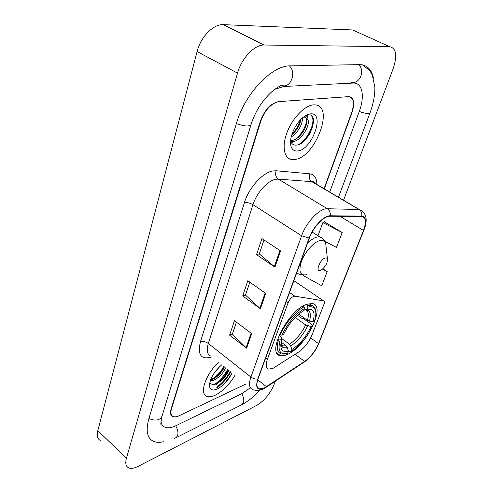 <?xml version="1.0" encoding="UTF-8"?>
<svg xmlns="http://www.w3.org/2000/svg" width="493" height="493" viewBox="0 0 493 493"><rect width="100%" height="100%" fill="white"/><g stroke="black" fill="none" stroke-linecap="round" stroke-linejoin="round"><path stroke-width="0.74" d="M273.06 368.314L298.752 351.934C304.452 347.879 308.858 342.228 311.983 334.993L323.913 304.415C324.665 302.332 324.53 301.143 323.513 300.841L294.783 296.133C292.238 296.447 290.013 298.666 288.097 302.776L267.366 359.409C265.499 364.949 265.955 368.185 268.734 369.103L273.06 368.314M287.511 354.368C306.122 346.782 326.742 305.044 312.137 303.503L306.43 304.391C287.82 310.584 265.98 354.356 280.437 355.626C282.397 356.051 284.751 355.632 287.511 354.368M324.055 188.727L351.737 112.355C354.683 103.037 353.684 97.793 348.736 96.628L278.964 101.613C271.132 103.314 265.037 109.902 260.692 121.383L171.564 408.5C170.338 412.77 170.892 415.457 173.222 416.548C174.775 417.14 176.777 416.862 179.224 415.71L245.711 384.109L178.842 415.895C176.389 417.041 174.386 417.325 172.827 416.727C170.498 415.636 169.943 412.955 171.17 408.679L260.273 121.426C264.618 109.939 270.712 103.345 278.557 101.638L349.062 96.603C353.999 97.768 354.997 103.006 352.051 112.324L324.295 188.868M329.706 192.06L359.212 111.615C364.838 96.764 362.657 83.169 353.771 83.052L283.771 86.478L274.971 89.239M160.934 421.158C161.322 424.214 162.653 426.235 164.933 427.215C167.817 428.343 171.527 427.813 176.075 425.625L242.081 393.525L250.376 387.732M343.553 200.226L393.094 68.878C397.463 55.635 396.329 48.24 389.704 46.687L264.094 45.017C254.567 44.592 241.57 58.205 237.509 73.112L126.448 458.17C125.111 463.137 125.807 466.347 128.525 467.795C130.928 468.861 134.17 468.362 138.25 466.298L256.822 405.338C264.23 400.84 269.917 394.043 273.88 384.941L275.279 381.225M356.673 31.786L352.594 29.95L223.169 24.65C213.407 23.954 200.663 36.981 197.095 51.543L97.811 430.66C96.622 435.59 97.448 438.856 100.282 440.452M373.429 78.19C371.697 69.575 367.26 65.051 360.112 64.62L290.309 65.883C271.816 65.255 244.59 93.966 236.295 123.805L148.806 418.995C145.608 430.814 147.167 438.265 153.477 441.346C156.299 442.554 159.738 442.671 163.805 441.703M301.137 143.29L302.936 141.201M216.834 387.578C222.411 383.597 226.983 378.328 230.545 371.777C226.983 378.328 222.411 383.597 216.834 387.578M215.564 383.998C220.5 380.066 224.518 375.21 227.618 369.442M215.176 395.244C222.793 391.269 229.387 384.626 234.958 375.302C229.387 384.626 222.793 391.269 215.176 395.244C211.891 396.773 209.174 397.161 207.017 396.409C209.174 397.161 211.891 396.773 215.176 395.244M221.234 386.549C225.511 382.574 229.109 378.045 232.03 372.961C229.109 378.045 225.511 382.574 221.234 386.549M294.962 159.455C315.255 157.526 335.043 105.342 314.867 104.861L313.431 104.88C304.699 105.447 292.435 118.123 287.055 132.377C281.571 146.631 284.141 158.789 292.084 159.547L294.962 159.455C315.255 157.526 335.043 105.342 314.867 104.861L313.431 104.88C304.699 105.447 292.435 118.123 287.055 132.377C281.571 146.631 284.141 158.789 292.084 159.547L294.962 159.455M264.414 387.886L259.46 388.854C256.619 387.88 256.157 384.558 258.067 378.883L309.444 237.94C313.197 227.119 323.963 215.823 329.977 216.236L361.831 216.544C365.942 217.524 366.49 222.17 363.477 230.471L318.558 343.596C315.255 351.164 310.627 357.111 304.68 361.443L264.414 387.886M264.279 388.25L304.588 361.763C310.682 357.326 315.421 351.232 318.811 343.479L363.729 230.391C366.884 221.64 366.219 216.877 361.739 216.1L330.193 215.78C324.03 215.342 312.987 226.934 309.142 238.027L257.765 379.025C255.189 387.905 257.358 390.98 264.279 388.25M313.431 120.538C312.383 127.163 309.684 133.566 305.333 139.747M228.351 370.027L224.709 375.826M218.966 382.309L215.946 384.854M280.579 250.937L261.912 238.557L256.533 254.641L274.921 267.144L280.579 250.937M264.008 239.943L259.312 253.913L274.921 267.144M259.349 253.815L256.533 254.641M251.707 333.656L234.446 320.696L229.609 335.154L246.629 348.2L251.707 333.656M236.387 322.157L232.351 334.168L246.629 348.2M232.388 334.057L229.609 335.154M265.745 293.427L247.806 280.733L242.716 295.966L260.39 308.766L265.745 293.427M249.828 282.156L245.477 295.104L260.39 308.766M245.508 294.999L242.716 295.966M218.633 362.275C205.538 374.113 198.913 394.271 207.017 396.409C198.913 394.271 205.538 374.113 218.633 362.275M324.85 241.323L336.479 247.424L342.197 232.536L324.283 221.813M303.485 275.082L303.281 275.636L321.75 285.767L327.192 271.612L322.89 268.796M327.192 271.612L322.539 269.104M342.197 232.536L322.878 222.589L318.016 235.74M322.878 222.589L324.554 221.665M219.829 366.472L213.894 373.497M225.615 367.846C223.033 373.62 218.892 377.811 213.186 380.417L210.215 380.867M224.444 366.915L220.882 372.745C218.06 376.097 215.108 378.334 212.033 379.474M221.782 364.789C214.153 371.525 210.024 378.445 209.414 385.557C209.815 389.883 212.446 391.029 217.29 388.995C223.384 385.742 228.308 380.405 232.061 372.991M209.845 382.155C210.77 384.33 212.711 384.934 215.663 383.967C218.763 382.796 221.795 380.522 224.753 377.151L228.684 371.266L224.629 377.083C221.844 380.269 218.886 382.66 215.755 384.25M228.462 370.114C224.839 376.788 219.933 381.551 213.746 384.398M223.804 366.398C220.833 372.086 216.569 376.541 210.998 379.758M229.048 370.582L228.684 371.266M224.383 366.86L220.901 372.24L215.194 377.897M298.709 314.152L307.453 320.321L312.944 321.935C315.545 312.562 313.61 308.359 307.151 309.321L308.002 307.077L307.478 305.481L306.098 304.526M297.482 315.206L301.944 318.361L303.318 318.552L312.463 325.01L312.667 325.904C307.077 337.452 299.873 346.024 291.055 351.632L291.862 349.519C299.707 344.484 306.135 336.83 311.151 326.563L305.672 324.955L295.134 317.467M281.626 338.432L289.459 344.194L290.716 345.987L291.862 349.519M306.393 304.729L306.356 304.421M304.033 306.856C295.757 310.929 285.046 323.494 280.258 334.864L281.879 335.203C287.789 322.841 295.35 313.93 304.557 308.458L304.033 306.856L302.973 306.116M279.494 334.303L280.258 334.864M315.723 311.773L315.465 309.696C314.873 307.133 313.449 305.635 311.188 305.21L307.478 305.481M291.055 351.632L289.853 351.916L288.331 350.788M312.944 321.935L314.46 321.288C315.785 317.159 316.161 313.77 315.6 311.108C314.694 307.435 312.161 306.091 308.002 307.077M304.557 308.458L303.706 310.713L302.671 311.299C294.839 316.481 288.467 324.209 283.549 334.488L281.879 335.203M311.151 326.563L312.667 325.904M307.151 309.321L303.904 310.183M280.098 340.016L281.768 339.295L280.911 347.115C281.706 351.01 284.214 352.329 288.43 351.078L287.622 353.204C279.969 355.17 277.46 350.776 280.098 340.016L278.483 339.683C276.209 347.959 277.22 352.729 281.515 353.986L285.897 353.66M278.483 339.683L277.621 339.042M279.229 334.901L281.411 337.12L281.768 339.295M288.43 351.078L287.277 347.534L286.014 345.729L281.09 342.093M325.158 258.018C319.908 259.509 314.996 272.58 320.468 270.374L321.615 269.794C325.583 266.491 327.525 262.923 327.451 259.078L326.643 257.999L325.158 258.018M302.369 117.993C303.047 123.373 297.618 133.535 291.234 136.875M300.94 118.708C300.255 124.68 297.217 130.023 291.819 134.737M290.587 140.881L292.873 141.479C300.656 141.442 310.325 125.925 308.02 119.848L304.582 117.106L303.355 117.168M305.494 117.279C307.687 118.191 307.047 125.746 303.441 131.249C299.738 136.9 295.732 140.037 291.425 140.659M291.554 141.429L290.667 141.214M290.587 140.943C291.511 143.783 293.292 145.176 295.917 145.139C308.538 145.022 320.136 114.345 308.895 114.863L305.512 115.658M297.846 150.938C312.371 149.675 325.559 111.899 310.387 113.871C307.792 114.154 305.013 115.621 302.055 118.271C294.567 124.865 289.083 138.286 290.821 145.46C291.813 149.564 294.155 151.394 297.846 150.938M304.699 116.175L305.956 116.028C307.429 116.182 308.076 117.346 307.903 119.528M307.903 114.475L308.556 114.45M311.496 115.843C316.223 120.81 308.556 139.297 298.357 144.652M306.794 120.329C305.346 127.588 301.685 133.862 295.818 139.155M292.398 141.497L291.049 142.144M300.397 119.91C298.752 125.364 295.942 130.14 291.979 134.232M310.818 131.637L308.945 135.014M294.204 141.263L291.363 142.717M323.513 300.841L293.871 280.671L323.513 300.841M294.783 296.133L289.551 292.509M288.097 302.776L286.279 301.5M267.366 359.409L265.647 358.097M236.369 123.564C244.386 126.405 249.279 126.732 251.048 124.556C254.055 115.183 258.579 106.753 264.605 99.272C271.175 91.778 274.287 89.19 281.417 85.209C290.057 89.424 297.076 72.872 289.416 65.914M358.627 64.632C365.843 70.826 358.886 85.671 350.696 81.93M362.503 64.873L369.38 70.314L370.989 72.625L372.301 75.158L374.846 87.125C375.025 95.057 373.429 103.592 370.046 112.718C368.893 114.012 365.295 113.593 359.268 111.461M176.315 437.599L240.381 405.425C244.417 403.36 244.867 399.453 241.73 393.697M174.621 438.45C178.663 436.379 179.033 432.164 175.724 425.798M148.923 418.582C155.474 421.145 159.818 420.393 161.969 416.326L165.605 404.433M197.095 51.543L237.509 73.112M223.28 24.656L264.205 45.017M352.594 29.95L389.704 46.687M97.811 430.66L126.448 458.17M281.38 85.227L283.771 86.478M350.628 81.93L352.92 83.058M211.867 356.877C201.144 360.112 197.329 355.096 200.423 341.834L244.411 202.635C247.122 202.284 249.976 202.968 252.971 204.681L208.317 343.461C206.29 350.431 207.177 354.67 210.986 356.174M244.411 202.635C248.866 187.765 262.923 172.31 273.042 170.917L276.209 170.763L309.789 173.826C314.442 174.485 316.796 178.041 316.863 184.487M330.193 215.78C330.606 212.693 329.651 210.345 327.34 208.736L278.329 179.119L275.803 179.279C267.742 180.512 256.594 192.837 252.971 204.681L301.617 235.783C306.245 222.207 319.803 208.083 327.34 208.736L359.311 209.519L362.54 211.263M263.928 388.613L266.411 387.011M313.382 181.393L313.406 182.447M363.902 230.157L318.811 343.479M363.729 230.391L363.951 230.028C368.018 219.619 366.472 212.785 359.311 209.519L312.143 181.701L278.329 179.119C275.698 177.104 274.989 174.319 276.209 170.763M361.739 216.1C362.139 213.21 361.233 211.01 359.015 209.507L311.822 181.671C309.284 179.772 308.606 177.16 309.789 173.826M266.282 387.178L304.588 361.763M309.142 238.027L301.617 235.783L250.9 377.04C253.082 378.618 255.368 379.283 257.765 379.025M262.375 389.353L257.346 390.499C254.585 390.259 253.045 389.92 252.724 389.476C249.175 388.237 248.564 384.09 250.9 377.04L208.317 343.461C205.667 341.643 203.036 341.101 200.423 341.834M315.896 183.92L312.143 181.701C312.956 180.752 313.905 181.313 314.99 183.384M363.477 230.471L340.078 216.335M266.491 386.685L257.747 379.807M304.68 361.443L295.054 354.313M318.558 343.596L310.658 337.921M265.148 293.002L259.817 308.298M251.128 333.225L246.075 347.719M279.956 250.524L274.318 266.688M216.686 387.128C222.183 383.141 226.681 377.928 230.182 371.488M216.914 387.837C222.516 383.807 227.125 378.501 230.736 371.932M215.798 384.392L216.409 383.911M220.291 380.349L227.982 369.738M307.453 320.321C309.012 314.793 308.482 311.323 305.863 309.906M289.459 344.194C296.034 339.942 301.439 333.527 305.672 324.955M309.468 321.19C311.638 313.055 309.912 309.364 304.292 310.122M290.716 345.987C297.599 341.538 303.257 334.815 307.687 325.824M280.807 344.311C281.62 347.423 283.777 348.496 287.277 347.534M281.065 344.971L282.877 345.938L286.014 345.729M326.027 246.364L325.756 243.899C324.899 240.867 322.792 239.808 319.421 240.72C313.283 242.476 304.643 252.441 301.328 261.678C298.37 271.748 300.2 276.068 306.819 274.638M322.675 238.526L319.674 236.788L316.691 237.096C313.825 237.977 310.75 240.06 307.472 243.345M296.718 272.851L299.417 274.416L303.614 275.076M276.98 353.031L280.437 355.626M354.923 83.175L354.726 82.756M165.71 404.075L250.98 124.76M370.003 112.842L338.494 197.243M162.536 425.404L161.285 424.948C160.527 425.225 160.755 422.353 161.969 416.326M259.749 390.197C254.135 396.452 248.225 401.259 242.026 404.611M223.169 24.65L264.094 45.017M352.316 82.337L353.771 83.052M259.46 388.854L257.469 387.276M304.415 361.967C310.855 357.154 315.717 350.893 319.002 343.177M209.426 384.682L209.414 385.557M223.354 368.715L223.2 369.454M220.901 372.24L220.895 372.726M308.908 303.633L311.188 305.21M315.6 311.108L315.465 309.696M280.782 344.86L280.911 347.115M280.813 344.262C282.212 346.074 282.896 346.634 282.877 345.938L280.862 344.447M312.149 232.043L319.674 236.788C322.952 238.07 324.979 240.436 325.756 243.899L327.451 259.078M290.531 142.113L290.821 145.46"/></g></svg>
